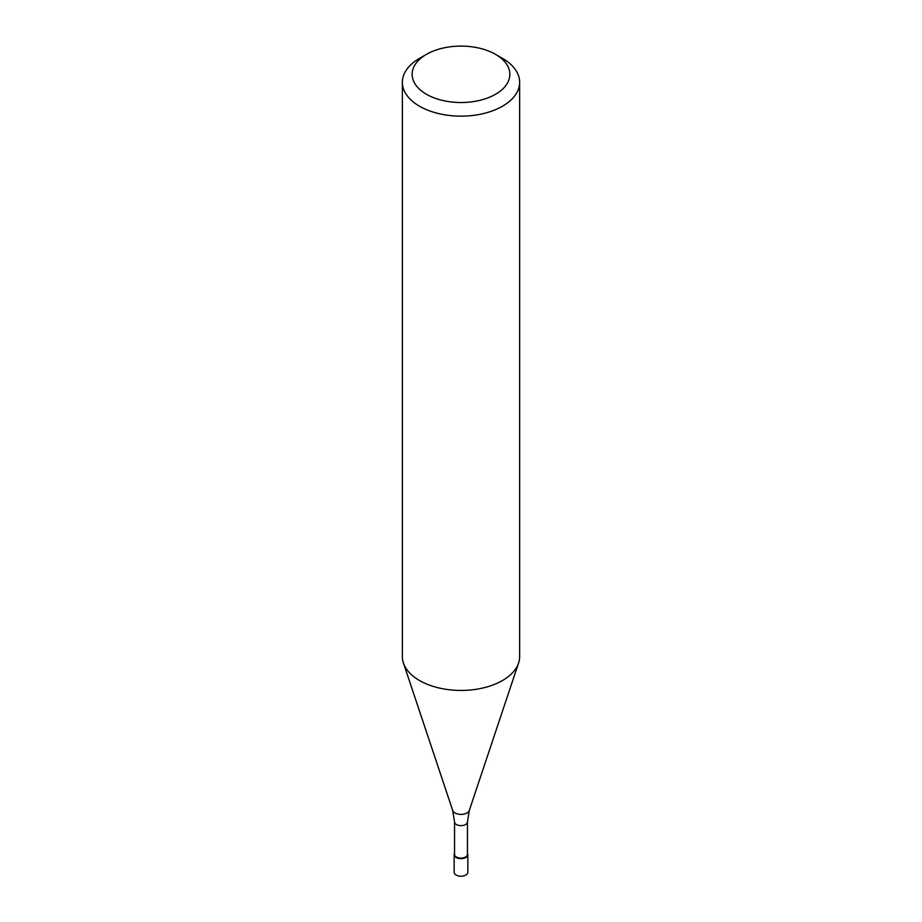 <?xml version="1.0" encoding="UTF-8"?>
<svg xmlns="http://www.w3.org/2000/svg" width="922" height="922" viewBox="0 0 922 922"><rect width="100%" height="100%" fill="white"/><g stroke="black" fill="none" stroke-linecap="round" stroke-linejoin="round"><path stroke-width="1.38" d="M454.154 854.694L454.154 872.247A6.846 3.953 0 0 0 458.384 875.9A6.846 3.953 0 0 0 465.841 875.047A6.846 3.953 0 0 0 467.846 872.247L467.846 854.694A6.846 3.953 180 0 1 465.841 857.495A6.846 3.953 180 0 1 458.384 858.347A6.846 3.953 180 0 1 454.154 854.694A6.846 3.953 180 0 1 454.546 853.38A6.846 3.953 0 0 0 457.347 858.036A6.846 3.953 0 0 0 465.841 857.495A6.846 3.953 0 0 0 467.454 853.38A6.846 3.953 180 0 1 467.846 854.694M454.546 854.383A6.454 3.723 0 0 0 458.534 857.817A6.454 3.723 0 0 0 465.564 857.011A6.454 3.723 0 0 0 467.454 854.383L467.454 821.917A6.454 3.723 180 0 1 465.564 824.545A6.454 3.723 180 0 1 458.534 825.351A6.454 3.723 180 0 1 454.546 821.917L454.546 854.383M402.361 82.289L402.361 656.591A58.639 33.849 0 0 0 403.421 662.999A58.639 33.849 0 0 0 443.816 688.953A58.639 33.849 0 0 0 502.467 680.528A58.639 33.849 0 0 0 518.579 662.999A58.639 33.849 0 0 0 519.639 656.591L519.639 82.289A58.639 33.849 180 0 1 502.467 106.226A58.639 33.849 180 0 1 438.561 113.567A58.639 33.849 180 0 1 402.361 82.289A58.639 33.849 180 0 1 419.533 58.351L426.448 54.363A48.866 28.213 180 0 1 495.552 54.363A48.866 28.213 180 0 1 495.552 94.263A48.866 28.213 180 0 1 426.448 94.263A48.866 28.213 180 0 1 426.448 54.363L419.533 58.351M495.552 54.363L502.467 58.351A58.639 33.849 180 0 1 519.639 82.289M454.546 821.917L452.702 810.45A8.448 4.875 0 0 0 458.522 814.184A8.448 4.875 0 0 0 466.97 812.974A8.448 4.875 0 0 0 469.298 810.45L467.454 821.917M469.298 810.45L518.579 662.999M452.702 810.45L403.421 662.999"/></g></svg>
